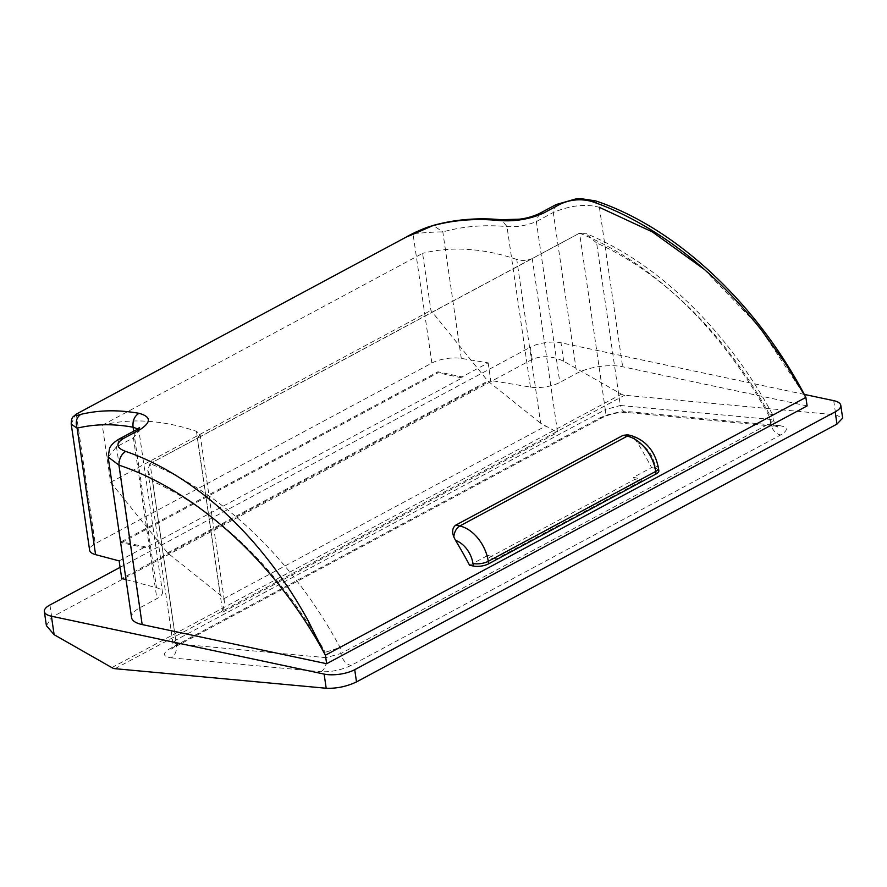 <?xml version="1.0" encoding="UTF-8"?>
<svg xmlns="http://www.w3.org/2000/svg" width="887" height="887" viewBox="0 0 887 887"><rect width="100%" height="100%" fill="white"/><g stroke="black" fill="none" stroke-linecap="round" stroke-linejoin="round"><path stroke-width="0.67" stroke-dasharray="4.43 3.33" d="M145.457 547.844L121.397 542.733L121.253 541.724L145.313 546.835L145.457 547.844L462.127 377.917L438.067 372.806L437.923 371.808L461.983 376.908L488.16 362.861L461.284 358.403A21.865 8.005 171.7 0 0 431.88 363.038L95.208 543.687A21.865 8.005 171.7 0 0 89.62 550.25M119.135 560.883L145.313 546.835M121.253 541.724L437.923 371.808M461.983 376.908L462.127 377.917M488.16 362.861L490.733 380.479L121.707 578.49M46.401 625.634L51.723 617.219L532.189 359.401C542.046 355.31 552.557 355.931 563.711 361.264L621.421 394.172A10.932 7.163 -118.2 0 0 624.625 395.247L835.776 414.828L842.65 418.11M71.226 424.163L75.073 415.604M126.032 579.643L156.511 587.715A21.865 8.005 171.7 0 1 162.465 592.106A21.865 8.005 171.7 0 1 156.866 598.67L139.958 607.739A32.797 11.997 171.7 0 0 131.564 617.585M108.147 457.016L116.485 446.86L133.405 437.79L138.971 431.049L137.762 428.964M703.99 269.171L759.361 326.97L805.873 397.409M807.115 405.913L622.641 366.752A32.797 11.997 171.7 0 0 576.738 373.36L559.83 382.441A21.865 8.005 171.7 0 1 530.426 387.076L490.733 380.479M431.88 363.038L412.976 233.458C418.387 233.403 434.53 231.684 442.835 231.939C463.014 226.296 484.402 224.511 507.009 226.595C516.944 227.227 526.723 225.553 536.358 221.562L553.277 212.492C570.463 205.34 585.83 203.622 599.39 207.325L595.632 200.883M469.578 565.241L487.772 555.473A316.992 207.558 61.8 0 1 488.925 557.668L634.515 479.545A316.992 207.558 61.8 0 0 633.373 477.35L651.568 467.582A316.992 207.558 61.8 0 0 637.531 442.746A21.865 14.314 61.8 0 1 654.95 465.863L655.316 468.369L651.568 467.582M627.641 434.83L635.269 439.675L637.531 442.746M804.298 394.405L561.005 342.77A21.865 8.005 -8.3 0 0 530.404 347.172L532.189 359.401M120.078 567.358L530.404 347.172M197.38 438.222L200.107 434.519L196.448 431.326A295.127 193.244 -118.2 0 0 102.293 425.228L110.62 482.306L167.554 552.911L220.342 595.133L223.613 598.88L224.5 601.696L222.748 612.13L197.38 438.222L150.058 463.613L175.803 640.104L605.311 409.639L579.566 233.137L532.244 258.527L557.613 432.446L540.66 423.254L516.755 259.459C521.589 260.878 526.434 260.711 531.324 258.971L532.244 258.527M779.54 425.649L629.837 411.768A10.932 7.584 -84.7 0 1 626.599 412.466A10.932 7.584 -84.7 0 1 620.335 405.481L605.311 409.639A10.932 7.163 61.8 0 1 602.461 417.566L172.954 648.031A10.932 7.163 61.8 0 0 175.803 640.104L172.921 642.809L176.258 643.762L325.961 657.644A10.932 7.584 -84.7 0 1 320.917 671.736C331.339 672.124 341.451 670.007 351.23 665.383L780.737 434.918C788.521 430.117 788.111 427.024 779.54 425.649A10.932 7.584 -84.7 0 1 776.302 426.348A10.932 7.584 -84.7 0 1 770.027 419.363L769.251 414.052L772.522 414.528L769.606 417.034L340.098 647.499L325.185 652.333L325.961 657.644L340.974 653.497L340.098 647.499A320.584 209.909 -118.2 0 0 150.114 463.635L150.058 463.613M102.293 425.228L422.6 253.349L430.927 310.428L487.861 381.044L540.66 423.254M516.755 259.459A295.127 193.244 -118.2 0 0 422.6 253.349M110.62 482.306L430.927 310.428M167.554 552.911L487.861 381.044M487.772 555.473L495.523 557.114L641.124 478.991L641.423 481.009L634.515 479.545M633.373 477.35L641.124 478.991M655.316 468.369A10.932 4.003 171.7 0 1 658.853 470.698M579.566 233.137L579.621 233.159A320.584 209.909 61.8 0 1 769.606 417.034L770.481 423.032L340.974 653.497A10.932 7.163 61.8 0 0 351.23 665.383M461.284 358.403L442.835 231.939L433.211 225.431L415.97 232.017C410.958 234.401 392.497 243.548 433.211 225.431M530.426 387.076L507.009 226.595L501.332 219.721M150.003 463.635L147.774 470.409L152.553 481.275A309.652 202.757 61.8 0 1 325.185 652.333M152.553 481.275L176.258 643.762A10.932 7.584 -84.7 0 1 171.213 657.855C162.643 656.48 162.243 653.386 170.016 648.585L599.523 418.11C609.302 413.497 619.414 411.38 629.837 411.768M769.251 414.052A309.652 202.757 -118.2 0 0 596.629 242.994L620.335 405.481L770.027 419.363L773.364 420.327L770.481 423.032A10.932 7.163 61.8 0 0 780.737 434.918M599.523 418.11A10.932 7.163 61.8 0 0 602.461 417.566L602.461 417.566C610.633 413.808 618.671 412.1 626.599 412.466L777.766 426.58C777.788 428.011 776.313 425.926 773.364 420.327L772.522 414.528M596.629 242.994L585.642 233.403L579.621 233.115M121.397 542.733L438.067 372.806M495.523 557.114L495.822 559.132L641.423 481.009M495.822 559.132L488.925 557.668M115.044 668.687L624.625 395.247M171.213 657.855L320.917 671.736M76.304 414.107L95.208 543.687M133.682 431.237L156.511 587.715M136.254 429.862L133.405 437.79L156.866 598.67M119.335 438.932L116.485 446.86L139.958 607.739M599.39 207.325L622.641 366.752M556.127 204.564L553.277 212.492L576.738 373.36M539.207 213.634L536.358 221.562L559.83 382.441M51.723 617.219L49.938 604.989M111.829 667.601L621.421 394.172M833.713 400.658L835.776 414.828M563.711 361.264L561.005 342.77M222.748 612.13L557.613 432.446M150.114 463.635L579.621 233.159M531.324 258.971L198.178 437.734M223.613 598.88L545.627 426.093M196.448 431.326L220.342 595.133M147.774 470.409L172.921 642.809C172.721 646.734 172.167 648.841 171.258 649.107L172.954 648.031A10.932 7.163 61.8 0 1 170.016 648.585M635.269 439.675A10.932 7.229 102 0 0 630.956 435.539M654.95 465.863A10.932 4.003 171.7 0 1 658.487 468.192M139.558 427.512L138.971 431.049L162.465 592.106M772.477 414.395C727.65 330.807 657.367 262.408 585.642 233.403M200.107 434.519L224.5 601.696"/><path stroke-width="1.33" d="M137.762 428.964L133.094 427.224C113.303 423.642 94.654 423.953 77.125 428.177L95.574 554.641L119.135 560.883L121.707 578.49L126.032 579.643M95.574 554.641A21.865 8.005 171.7 0 1 89.62 550.25L71.226 424.163C71.193 420.615 71.814 418.154 73.089 416.779L76.304 414.107C73.965 415.959 75.473 416.036 80.839 414.362C99.011 410.016 118.381 409.661 138.96 413.298C151.045 416.624 151.477 422.024 140.246 429.496L123.326 438.566C115.443 443.589 116.208 447.868 125.599 451.405C163.696 464.2 204.697 490.943 239.002 526.512C256.01 543.853 272.021 563.677 287.044 585.974C293.564 595.587 300.405 606.808 307.589 619.636L325.407 655.216L326.649 663.72L807.115 405.913L805.873 397.409L325.407 655.216C274.793 560.983 194.996 490.4 118.925 465.132L108.147 457.027L131.564 617.585A32.797 11.997 171.7 0 0 142.175 624.57L326.649 663.72M356.507 681.915C346.728 686.527 336.616 688.645 326.194 688.257L324.121 674.087A21.865 8.005 -8.3 0 0 354.722 669.685L356.507 681.915L836.973 424.097L835.188 411.867A21.865 8.005 -8.3 0 0 840.787 405.315A21.865 8.005 -8.3 0 0 833.713 400.658L804.298 394.405M324.121 674.087L51.424 616.21L54.118 634.693L111.829 667.601A10.932 7.163 -118.2 0 0 115.044 668.687L326.194 688.257M840.787 405.315L842.65 418.11L836.973 424.097M432.036 225.919L415.97 232.017C410.958 234.401 392.497 243.548 433.211 225.431L433.211 225.431C454.765 219.444 477.472 217.548 501.332 219.721L519.516 219.167C525.991 218.468 532.555 216.628 539.207 213.634L556.127 204.564L575.419 199.043L581.462 198.743L595.632 200.883C675.717 227.549 757.099 303.398 805.873 397.409L785.339 363.282L762.166 331.028C745.379 309.685 727.817 290.692 709.467 274.061C672.401 239.967 629.593 214.222 591.507 201.404C580.819 198.555 570.352 199.486 560.118 204.198L543.199 213.268C529.118 219.399 514.172 221.794 498.35 220.453C475.044 218.28 452.935 220.098 432.036 225.919C428.421 226.651 422.068 229.168 412.976 233.458L76.304 414.107L75.073 415.604M80.839 414.362C76.504 417.345 75.262 421.946 77.125 428.177L71.226 424.163M599.39 207.325L652.322 231.895L703.99 269.171M455.53 540.405A316.992 207.558 61.8 0 1 469.578 565.241L473.314 566.028L472.948 563.511A21.865 14.314 -118.2 0 0 455.53 540.405L453.856 537.012C451.782 531.745 452.403 527.787 455.73 525.148L459.788 526.002L627.22 436.16L623.162 435.306L455.73 525.148M623.162 435.306L627.641 434.83L630.956 435.539A10.932 7.229 102 0 0 627.22 436.16A32.797 21.476 -118.2 0 1 655.681 471.463L488.249 561.316L488.615 563.822L656.058 473.98L655.681 471.463A10.932 4.003 171.7 0 0 658.487 468.192C655.061 451.161 645.891 440.274 630.956 435.539M354.722 669.685L835.188 411.867M54.118 634.693L46.401 625.634L44.35 611.553A21.865 8.005 -8.3 0 1 49.938 604.989L120.078 567.358M44.35 611.553A21.865 8.005 -8.3 0 0 51.424 616.21M658.487 468.192L658.853 470.698A10.932 4.003 171.7 0 1 656.058 473.98M488.615 563.822A10.932 4.003 171.7 0 1 473.314 566.028M501.332 219.721L498.35 220.453M595.632 200.883L591.507 201.404M138.96 413.298C134.38 416.236 132.418 420.881 133.094 427.224L133.682 431.237M125.599 451.405C121.242 454.377 119.024 458.956 118.925 465.132L142.175 624.57M453.856 537.012A10.932 7.229 102 0 1 459.788 526.002A32.797 21.476 61.8 0 1 488.249 561.316A10.932 4.003 171.7 0 1 472.948 563.511M539.207 213.634L543.199 213.268M556.127 204.564L560.118 204.198M140.246 429.496L136.254 429.862L119.335 438.932C111.596 443.389 109.766 447.758 109.6 448.234L108.136 456.993M123.326 438.566L119.335 438.932M139.558 427.512L136.254 429.862"/></g></svg>
